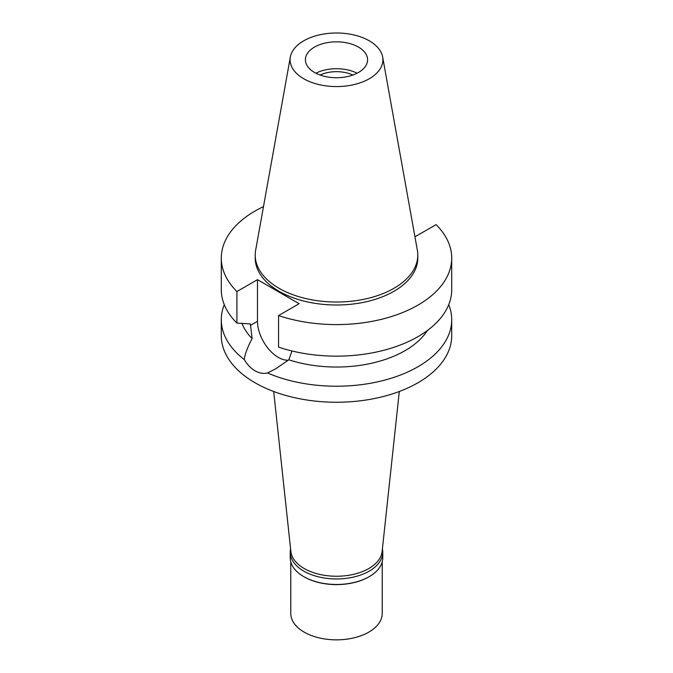 <?xml version="1.0" encoding="UTF-8"?>
<svg xmlns="http://www.w3.org/2000/svg" width="673" height="673" viewBox="0 0 673 673"><rect width="100%" height="100%" fill="white"/><g stroke="black" fill="none" stroke-linecap="round" stroke-linejoin="round"><path stroke-width="1.01" d="M303.683 40.843A46.403 26.794 180 0 1 352.021 34.533A46.403 26.794 180 0 1 382.659 57.02A46.403 26.794 180 0 1 369.317 78.733A46.403 26.794 180 0 1 316.554 83.974A46.403 26.794 180 0 1 290.341 57.02A46.403 26.794 180 0 1 303.683 40.843M314.518 47.093A31.093 17.952 0 0 0 305.407 59.788A31.093 17.952 0 0 0 324.605 76.369A31.093 17.952 0 0 0 358.482 72.474A31.093 17.952 0 0 0 367.593 59.788A31.093 17.952 0 0 0 348.395 43.198A31.093 17.952 0 0 0 314.518 47.093M382.659 57.02L417.353 250.255A81.29 46.933 180 0 1 417.79 255.092A81.29 46.933 180 0 1 393.983 288.28A81.29 46.933 180 0 1 305.391 298.45A81.29 46.933 180 0 1 255.21 255.092A81.29 46.933 180 0 1 255.647 250.255L290.341 57.02M255.21 255.092L255.21 258.079A81.29 46.933 0 0 0 305.391 301.437A81.29 46.933 0 0 0 393.983 291.266A81.29 46.933 0 0 0 417.79 258.079L417.79 255.092M414.812 236.105L415.51 236.501L436.079 224.631A115.209 66.518 180 0 1 451.709 258.079A115.209 66.518 180 0 1 417.967 305.113A115.209 66.518 180 0 1 278.555 315.57L299.132 303.7L257.49 279.657L236.921 291.535A115.209 66.518 180 0 1 221.291 258.079A115.209 66.518 180 0 1 255.033 211.044A115.209 66.518 180 0 1 263.48 206.628M241.96 323.419A96.929 55.96 0 0 0 252.114 338.603C247.513 347.327 244.896 354.309 244.265 359.559A115.209 66.518 180 0 1 221.291 319.7A115.209 66.518 180 0 1 224.269 304.667M221.291 258.079L221.291 289.634A115.209 66.518 0 0 0 236.921 323.082L250.381 323.932L252.114 338.603M236.921 291.535L236.921 323.082M288.33 360.198A29.444 17.002 60 0 1 278.311 357.38A29.444 17.002 60 0 1 257.49 321.315L257.49 279.657M451.709 258.079L451.709 289.634A115.209 66.518 0 0 1 417.967 336.668A115.209 66.518 0 0 1 278.555 347.125L278.555 315.57M244.265 359.559C247.285 364.623 250.878 368.375 255.033 370.815C259.231 373.195 263.379 373.91 267.467 372.96L275.619 368.88L288.826 359.803L291.964 350.978M288.826 359.803A96.929 55.96 0 0 0 405.037 350.65A96.929 55.96 0 0 0 427.397 330.502M221.291 319.7L221.291 335.726A115.209 66.518 0 0 0 292.41 397.179A115.209 66.518 0 0 0 417.967 382.76A115.209 66.518 0 0 0 451.709 335.726L451.709 319.7A115.209 66.518 180 0 1 417.967 366.735A115.209 66.518 180 0 1 267.467 372.96M448.731 304.667A115.209 66.518 180 0 1 451.709 319.7M273.692 391.493L290.871 551.481A45.722 26.398 0 0 0 320.323 574.54A45.722 26.398 0 0 0 368.829 568.517A45.722 26.398 0 0 0 382.129 551.481L399.308 391.493M352.896 75.031A25.969 14.991 0 0 0 320.104 75.031M315.889 73.222A31.093 17.952 180 0 1 357.111 73.222M382.407 548.916A46.269 26.71 180 0 1 382.769 552.239A46.269 26.71 180 0 1 369.216 571.133A46.269 26.71 180 0 1 318.792 576.921A46.269 26.71 180 0 1 290.231 552.239L290.231 557.766A46.269 26.71 0 0 0 303.784 576.652A46.269 26.71 0 0 0 369.216 576.652L368.829 576.879A45.722 26.398 180 0 1 304.171 576.879A45.722 26.398 180 0 1 303.977 576.769M368.829 576.879L369.216 576.652A46.269 26.71 0 0 0 382.769 557.766L382.769 552.239M290.231 552.239A46.269 26.71 180 0 1 290.593 548.916M290.778 561.862L290.778 613.465A45.722 26.398 0 0 0 319.002 637.844A45.722 26.398 0 0 0 368.829 632.124A45.722 26.398 0 0 0 382.222 613.465L382.222 561.862M250.381 325.421L257.49 321.315"/></g></svg>
